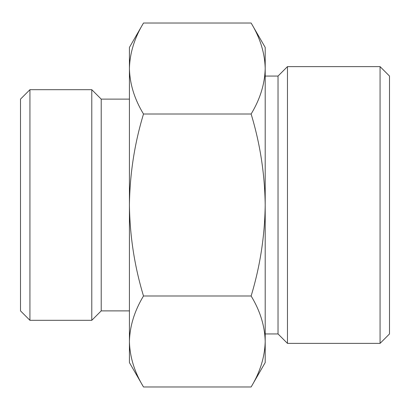 <?xml version="1.0" encoding="UTF-8"?>
<svg xmlns="http://www.w3.org/2000/svg" width="410" height="410" viewBox="0 0 410 410"><rect width="100%" height="100%" fill="white"/><g stroke="black" fill="none" stroke-linecap="round" stroke-linejoin="round"><path stroke-width="0.61" d="M143.5 295.989C134.511 310.841 129.821 326.006 129.427 341.479L129.427 205C129.842 236.098 134.536 266.423 143.5 295.989L251.125 295.989C260.094 266.418 264.788 236.088 265.198 205C264.783 173.901 260.089 143.577 251.125 114.011C260.114 99.158 264.804 83.994 265.198 68.521C264.819 53.013 260.13 37.853 251.125 23.027L143.5 23.027C134.511 37.884 129.821 53.049 129.427 68.521C129.806 84.024 134.495 99.189 143.5 114.011C134.531 143.582 129.837 173.912 129.427 205L129.427 47.406L143.5 23.027M143.5 386.973L129.427 362.594L129.427 341.479C129.806 356.987 134.495 372.147 143.5 386.973L251.125 386.973C260.114 372.116 264.804 356.951 265.198 341.479C264.819 325.976 260.13 310.811 251.125 295.989M251.125 386.973L265.198 362.594L265.198 47.406L251.125 23.027M380.065 66.625L380.065 343.375L389.5 333.94L389.5 76.06L380.065 66.625L287.461 66.625L287.461 343.375L278.031 333.94L278.031 76.06L265.198 76.06M20.5 310.882L20.5 99.123L29.935 89.687L29.93 320.312L20.5 310.877M129.427 310.882L101.219 310.882L91.784 320.312L91.784 89.687L29.93 89.687M101.219 310.882L101.219 99.123L91.784 89.687M251.125 114.011L143.5 114.011M91.784 320.312L29.93 320.312M129.427 99.123L101.219 99.123M278.031 333.945L265.198 333.945M278.031 76.06L287.461 66.625M380.065 343.375L287.461 343.375"/></g></svg>
